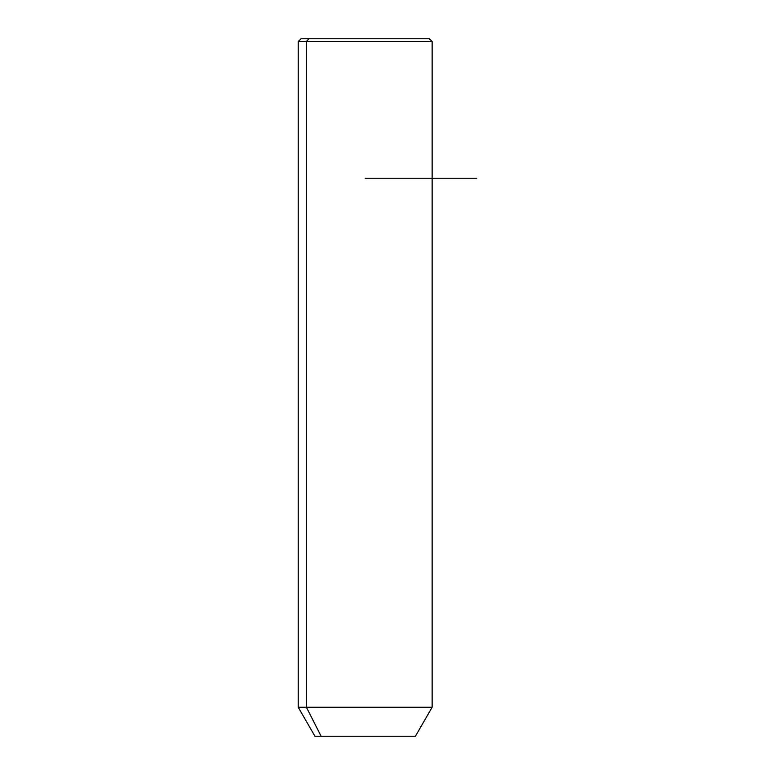 <?xml version="1.0" encoding="UTF-8"?>
<svg xmlns="http://www.w3.org/2000/svg" width="775" height="775" viewBox="0 0 775 775"><rect width="100%" height="100%" fill="white"/><g stroke="black" fill="none" stroke-linecap="round" stroke-linejoin="round"><path stroke-width="1.16" d="M415.4 736.25L321.112 736.25L306.416 707.255L432.14 707.255L306.416 707.255L321.112 736.25L314.96 736.25L298.22 707.255L306.416 707.255L306.416 41.54L432.14 41.54L306.416 41.54L306.416 707.255L298.22 707.255L298.22 41.54L306.416 41.54L298.22 41.54L301.01 38.75L308.867 38.75L306.416 41.54L308.867 38.75L429.35 38.75L432.14 41.54L432.14 707.255L415.4 736.25M321.112 736.25L409.248 736.25M421.493 38.75L308.867 38.75M365.18 178.25L476.78 178.25"/></g></svg>
